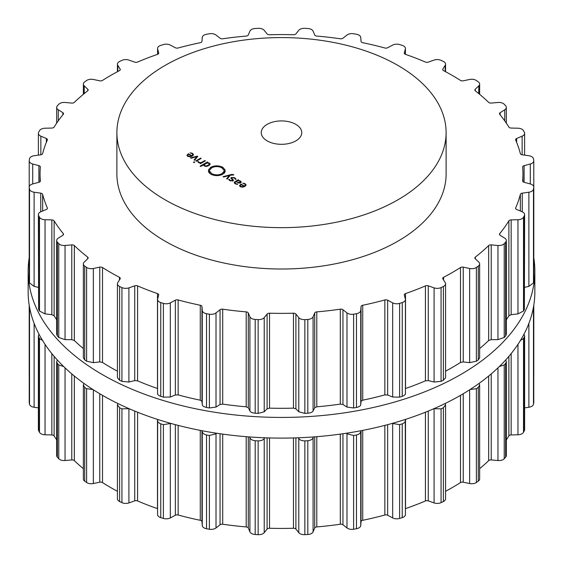 <?xml version="1.0" encoding="UTF-8"?>
<svg xmlns="http://www.w3.org/2000/svg" width="563" height="563" viewBox="0 0 563 563"><rect width="100%" height="100%" fill="white"/><g stroke="black" fill="none" stroke-linecap="round" stroke-linejoin="round"><path stroke-width="0.84" d="M28.15 291.838A253.35 146.267 0 0 0 281.5 438.113A253.35 146.267 0 0 0 534.85 291.838L534.85 271.162A253.35 146.267 0 0 0 533.794 257.847A253.35 146.267 0 0 1 534.85 271.162A253.35 146.267 0 0 1 281.5 417.429A253.35 146.267 0 0 1 28.15 271.162A253.35 146.267 0 0 0 281.5 417.429A253.35 146.267 0 0 0 534.85 271.162L534.85 291.838A253.35 146.267 0 0 1 281.5 438.113A253.35 146.267 0 0 1 28.15 291.838L28.15 271.162A253.35 146.267 0 0 1 29.206 257.847A253.35 146.267 0 0 0 28.15 271.162L28.15 291.838M165.1 199.823A164.614 95.034 0 0 0 344.493 220.422A164.614 95.034 0 0 0 446.114 132.622A164.614 95.034 0 0 0 281.5 37.58A164.614 95.034 0 0 0 116.886 132.622A164.614 95.034 0 0 0 165.1 199.823M446.114 132.622L446.114 173.974A164.614 95.034 180 0 1 344.493 261.781A164.614 95.034 180 0 1 165.1 241.175A164.614 95.034 180 0 1 116.886 173.974L116.886 132.622M442.222 287.046A253.35 146.267 0 0 0 443.377 286.497A6.08 3.512 0 0 0 445.565 283.794A6.08 3.512 0 0 0 445.199 282.598L442.87 278.896A2.534 1.464 180 0 1 442.715 278.396A2.534 1.464 180 0 1 443.553 277.313A241.45 139.399 0 0 0 452.23 272.548A241.45 139.399 0 0 0 460.485 267.538A2.534 1.464 180 0 1 463.229 267.144L469.641 268.488A6.08 3.512 0 0 0 476.389 267.432A253.35 146.267 0 0 0 477.34 266.771A253.35 146.267 0 0 0 478.283 266.102A6.08 3.512 0 0 0 479.641 263.892A6.08 3.512 0 0 0 478.761 262.069L475.221 258.706A2.534 1.464 180 0 1 474.855 257.945A2.534 1.464 180 0 1 475.355 257.073A241.45 139.399 0 0 0 482.259 251.422A241.45 139.399 0 0 0 488.663 245.574A2.534 1.464 180 0 1 491.225 244.884L497.959 245.482A6.08 3.512 0 0 0 504.23 243.688A253.35 146.267 0 0 0 504.934 242.927A253.35 146.267 0 0 0 505.637 242.167A6.08 3.512 0 0 0 506.334 240.528A6.08 3.512 0 0 0 504.737 238.163L500.134 235.257A2.534 1.464 180 0 1 499.465 234.271A2.534 1.464 180 0 1 499.712 233.645A241.45 139.399 0 0 0 504.568 227.318A241.45 139.399 0 0 0 508.875 220.865A2.534 1.464 180 0 1 511.155 219.901L517.96 219.725A6.08 3.512 0 0 0 523.506 217.262A253.35 146.267 0 0 0 523.942 216.438A253.35 146.267 0 0 0 524.371 215.608A6.08 3.512 0 0 0 524.617 214.609A6.08 3.512 0 0 0 522.14 211.779L516.637 209.457A2.534 1.464 180 0 1 515.602 208.275A2.534 1.464 180 0 1 515.68 207.923A241.45 139.399 0 0 0 518.305 201.174A241.45 139.399 0 0 0 520.353 194.355A2.534 1.464 180 0 1 522.253 193.151L528.882 192.215A6.08 3.512 0 0 0 533.478 189.168A253.35 146.267 0 0 0 533.633 188.309A253.35 146.267 0 0 0 533.773 187.458A6.08 3.512 0 0 0 533.794 187.134A6.08 3.512 0 0 0 530.29 183.953L524.111 182.285A2.534 1.464 180 0 1 522.647 180.962A2.534 1.464 180 0 1 522.647 180.892A241.45 139.399 0 0 0 522.95 173.974A241.45 139.399 0 0 0 522.647 167.063A2.534 1.464 180 0 1 522.647 166.986A2.534 1.464 180 0 1 524.111 165.663L530.29 164.002A6.08 3.512 0 0 0 533.794 160.821A6.08 3.512 0 0 0 533.773 160.497A253.35 146.267 0 0 0 533.633 159.639A253.35 146.267 0 0 0 533.478 158.78A6.08 3.512 0 0 0 528.882 155.74L522.253 154.804A2.534 1.464 180 0 1 520.353 153.593A241.45 139.399 0 0 0 518.305 146.781A241.45 139.399 0 0 0 515.68 140.032A2.534 1.464 180 0 1 515.602 139.673A2.534 1.464 180 0 1 516.637 138.498L522.14 136.169A6.08 3.512 0 0 0 524.617 133.34A6.08 3.512 0 0 0 524.371 132.34A253.35 146.267 0 0 0 523.942 131.517A253.35 146.267 0 0 0 523.506 130.693A6.08 3.512 0 0 0 517.96 128.223L511.155 128.054A2.534 1.464 180 0 1 508.875 127.083A241.45 139.399 0 0 0 504.568 120.63A241.45 139.399 0 0 0 499.712 114.31A2.534 1.464 180 0 1 499.465 113.684A2.534 1.464 180 0 1 500.134 112.691L504.737 109.792A6.08 3.512 0 0 0 506.334 107.42A6.08 3.512 0 0 0 505.637 105.788A253.35 146.267 0 0 0 504.934 105.028A253.35 146.267 0 0 0 504.23 104.268A6.08 3.512 0 0 0 497.959 102.473L491.225 103.071A2.534 1.464 180 0 1 488.663 102.375A241.45 139.399 0 0 0 482.259 96.533A241.45 139.399 0 0 0 475.355 90.875A2.534 1.464 180 0 1 474.855 90.003A2.534 1.464 180 0 1 475.221 89.243L478.761 85.879A6.08 3.512 0 0 0 479.641 84.063A6.08 3.512 0 0 0 478.283 81.853A253.35 146.267 0 0 0 477.34 81.185A253.35 146.267 0 0 0 476.389 80.516A6.08 3.512 0 0 0 469.641 79.46L463.229 80.812A2.534 1.464 180 0 1 460.485 80.418A241.45 139.399 0 0 0 452.23 75.407A241.45 139.399 0 0 0 443.553 70.635A2.534 1.464 180 0 1 442.715 69.552A2.534 1.464 180 0 1 442.87 69.052L445.199 65.357A6.08 3.512 0 0 0 445.565 64.154A6.08 3.512 0 0 0 443.377 61.458A253.35 146.267 0 0 0 442.222 60.91A253.35 146.267 0 0 0 441.068 60.361A6.08 3.512 0 0 0 434.087 60.086L428.26 62.134A2.534 1.464 180 0 1 425.431 62.057A241.45 139.399 0 0 0 415.642 58.073A241.45 139.399 0 0 0 405.515 54.372A2.534 1.464 180 0 1 404.283 53.119A2.534 1.464 180 0 1 404.318 52.894L405.353 49.002A6.08 3.512 0 0 0 405.423 48.467A6.08 3.512 0 0 0 402.242 45.385A253.35 146.267 0 0 0 400.926 44.977A253.35 146.267 0 0 0 399.61 44.576A6.08 3.512 0 0 0 392.671 45.089L387.647 47.749A2.534 1.464 180 0 1 384.853 47.996A241.45 139.399 0 0 0 373.895 45.188A241.45 139.399 0 0 0 362.72 42.704A2.534 1.464 180 0 1 361.038 41.388L360.742 37.454A6.08 3.512 0 0 0 356.47 34.259A253.35 146.267 0 0 0 355.042 34.005A253.35 146.267 0 0 0 353.613 33.759A6.08 3.512 0 0 0 346.984 35.047L342.951 38.221A2.534 1.464 180 0 1 340.291 38.777A241.45 139.399 0 0 0 328.602 37.257A241.45 139.399 0 0 0 316.8 36.074A2.534 1.464 180 0 1 314.71 34.976L313.091 31.155A6.08 3.512 0 0 0 307.813 28.495A253.35 146.267 0 0 0 306.335 28.41A253.35 146.267 0 0 0 304.85 28.326A6.08 3.512 0 0 0 298.777 30.339L295.899 33.907A2.534 1.464 180 0 1 293.478 34.751A241.45 139.399 0 0 0 281.5 34.575A241.45 139.399 0 0 0 269.522 34.751A2.534 1.464 180 0 1 267.101 33.907L264.223 30.339A6.08 3.512 0 0 0 258.15 28.326A253.35 146.267 0 0 0 256.665 28.41A253.35 146.267 0 0 0 255.187 28.495A6.08 3.512 0 0 0 249.909 31.155L248.29 34.976A2.534 1.464 180 0 1 246.2 36.074A241.45 139.399 0 0 0 234.398 37.257A241.45 139.399 0 0 0 222.709 38.777A2.534 1.464 180 0 1 220.049 38.221L216.016 35.047A6.08 3.512 0 0 0 209.387 33.759A253.35 146.267 0 0 0 207.958 34.005A253.35 146.267 0 0 0 206.53 34.259A6.08 3.512 0 0 0 202.258 37.454L201.962 41.388A2.534 1.464 180 0 1 200.28 42.704A241.45 139.399 0 0 0 189.105 45.188A241.45 139.399 0 0 0 178.147 47.996A2.534 1.464 180 0 1 175.353 47.749L170.329 45.089A6.08 3.512 0 0 0 163.39 44.576A253.35 146.267 0 0 0 162.074 44.977A253.35 146.267 0 0 0 160.758 45.385A6.08 3.512 0 0 0 157.577 48.467A6.08 3.512 0 0 0 157.647 49.002L158.682 52.894A2.534 1.464 180 0 1 158.717 53.119A2.534 1.464 180 0 1 157.485 54.372A241.45 139.399 0 0 0 147.358 58.073A241.45 139.399 0 0 0 137.569 62.057A2.534 1.464 180 0 1 134.74 62.134L128.913 60.086A6.08 3.512 0 0 0 121.932 60.361A253.35 146.267 0 0 0 120.778 60.91A253.35 146.267 0 0 0 119.623 61.458A6.08 3.512 0 0 0 117.435 64.154A6.08 3.512 0 0 0 117.801 65.357L120.13 69.052A2.534 1.464 180 0 1 120.285 69.552A2.534 1.464 180 0 1 119.447 70.635A241.45 139.399 0 0 0 110.77 75.407A241.45 139.399 0 0 0 102.515 80.418A2.534 1.464 180 0 1 99.771 80.812L93.359 79.46A6.08 3.512 0 0 0 86.611 80.516A253.35 146.267 0 0 0 85.66 81.185A253.35 146.267 0 0 0 84.717 81.853A6.08 3.512 0 0 0 83.359 84.063A6.08 3.512 0 0 0 84.239 85.879L87.779 89.243A2.534 1.464 180 0 1 88.145 90.003A2.534 1.464 180 0 1 87.645 90.875A241.45 139.399 0 0 0 80.741 96.533A241.45 139.399 0 0 0 74.337 102.375A2.534 1.464 180 0 1 71.775 103.071L65.041 102.473A6.08 3.512 0 0 0 58.77 104.268A253.35 146.267 0 0 0 58.066 105.028A253.35 146.267 0 0 0 57.363 105.788A6.08 3.512 0 0 0 56.666 107.42A6.08 3.512 0 0 0 58.263 109.792L62.866 112.691A2.534 1.464 180 0 1 63.535 113.684A2.534 1.464 180 0 1 63.288 114.31A241.45 139.399 0 0 0 58.432 120.63A241.45 139.399 0 0 0 54.125 127.083A2.534 1.464 180 0 1 51.845 128.054L45.04 128.223A6.08 3.512 0 0 0 39.494 130.693A253.35 146.267 0 0 0 39.058 131.517A253.35 146.267 0 0 0 38.629 132.34A6.08 3.512 0 0 0 38.383 133.34A6.08 3.512 0 0 0 40.86 136.169L46.363 138.498A2.534 1.464 180 0 1 47.398 139.673A2.534 1.464 180 0 1 47.32 140.032A241.45 139.399 0 0 0 44.695 146.781A241.45 139.399 0 0 0 42.647 153.593A2.534 1.464 180 0 1 40.747 154.804L34.118 155.74A6.08 3.512 0 0 0 29.522 158.78A253.35 146.267 0 0 0 29.367 159.639A253.35 146.267 0 0 0 29.227 160.497A6.08 3.512 0 0 0 29.206 160.821A6.08 3.512 0 0 0 32.71 164.002L38.889 165.663A2.534 1.464 180 0 1 40.353 166.986A2.534 1.464 180 0 1 40.353 167.063A241.45 139.399 0 0 0 40.05 173.974A241.45 139.399 0 0 0 40.353 180.892A2.534 1.464 180 0 1 40.353 180.962A2.534 1.464 180 0 1 38.889 182.285L32.71 183.953A6.08 3.512 0 0 0 29.206 187.134A6.08 3.512 0 0 0 29.227 187.458A253.35 146.267 0 0 0 29.367 188.309A253.35 146.267 0 0 0 29.522 189.168A6.08 3.512 0 0 0 34.118 192.215L40.747 193.151A2.534 1.464 180 0 1 42.647 194.355A241.45 139.399 0 0 0 44.695 201.174A241.45 139.399 0 0 0 47.32 207.923A2.534 1.464 180 0 1 47.398 208.275A2.534 1.464 180 0 1 46.363 209.457L40.86 211.779A6.08 3.512 0 0 0 38.383 214.609A6.08 3.512 0 0 0 38.629 215.608A253.35 146.267 0 0 0 39.058 216.438A253.35 146.267 0 0 0 39.494 217.262A6.08 3.512 0 0 0 45.04 219.725L51.845 219.901A2.534 1.464 180 0 1 54.125 220.865A241.45 139.399 0 0 0 58.432 227.318A241.45 139.399 0 0 0 63.288 233.645A2.534 1.464 180 0 1 63.535 234.271A2.534 1.464 180 0 1 62.866 235.257L58.263 238.163A6.08 3.512 0 0 0 56.666 240.528A6.08 3.512 0 0 0 57.363 242.167A253.35 146.267 0 0 0 58.066 242.927A253.35 146.267 0 0 0 58.77 243.688A6.08 3.512 0 0 0 65.041 245.482L71.775 244.884A2.534 1.464 180 0 1 74.337 245.574A241.45 139.399 0 0 0 80.741 251.422A241.45 139.399 0 0 0 87.645 257.073A2.534 1.464 180 0 1 88.145 257.945A2.534 1.464 180 0 1 87.779 258.706L84.239 262.069A6.08 3.512 0 0 0 83.359 263.892A6.08 3.512 0 0 0 84.717 266.102A253.35 146.267 0 0 0 85.66 266.771A253.35 146.267 0 0 0 86.611 267.432A6.08 3.512 0 0 0 93.359 268.488L99.771 267.144A2.534 1.464 180 0 1 102.515 267.538A241.45 139.399 0 0 0 110.77 272.548A241.45 139.399 0 0 0 119.447 277.313A2.534 1.464 180 0 1 120.285 278.396A2.534 1.464 180 0 1 120.13 278.896L117.801 282.598A6.08 3.512 0 0 0 117.435 283.794A6.08 3.512 0 0 0 119.623 286.497A253.35 146.267 0 0 0 120.778 287.046A253.35 146.267 0 0 0 121.932 287.587A6.08 3.512 0 0 0 128.913 287.862L134.74 285.821A2.534 1.464 180 0 1 137.569 285.898A241.45 139.399 0 0 0 147.358 289.882A241.45 139.399 0 0 0 157.485 293.583A2.534 1.464 180 0 1 158.717 294.836A2.534 1.464 180 0 1 158.682 295.054L157.647 298.946A6.08 3.512 0 0 0 157.577 299.481A6.08 3.512 0 0 0 160.758 302.563A253.35 146.267 0 0 0 162.074 302.971A253.35 146.267 0 0 0 163.39 303.38A6.08 3.512 0 0 0 170.329 302.859L175.353 300.199A2.534 1.464 180 0 1 178.147 299.959A241.45 139.399 0 0 0 189.105 302.76A241.45 139.399 0 0 0 200.28 305.252A2.534 1.464 180 0 1 201.962 306.561L202.258 310.494A6.08 3.512 0 0 0 206.53 313.697A253.35 146.267 0 0 0 207.958 313.95A253.35 146.267 0 0 0 209.387 314.196A6.08 3.512 0 0 0 216.016 312.908L220.049 309.734A2.534 1.464 180 0 1 222.709 309.178A241.45 139.399 0 0 0 234.398 310.699A241.45 139.399 0 0 0 246.2 311.874A2.534 1.464 180 0 1 248.29 312.972L249.909 316.8A6.08 3.512 0 0 0 255.187 319.453A253.35 146.267 0 0 0 256.665 319.545A253.35 146.267 0 0 0 258.15 319.622A6.08 3.512 0 0 0 264.223 317.609L267.101 314.041A2.534 1.464 180 0 1 269.522 313.204A241.45 139.399 0 0 0 281.5 313.373A241.45 139.399 0 0 0 293.478 313.204A2.534 1.464 180 0 1 295.899 314.041L298.777 317.609A6.08 3.512 0 0 0 304.85 319.622A253.35 146.267 0 0 0 306.335 319.545A253.35 146.267 0 0 0 307.813 319.453A6.08 3.512 0 0 0 313.091 316.8L314.71 312.972A2.534 1.464 180 0 1 316.8 311.874A241.45 139.399 0 0 0 328.602 310.699A241.45 139.399 0 0 0 340.291 309.178A2.534 1.464 180 0 1 342.951 309.734L346.984 312.908A6.08 3.512 0 0 0 353.613 314.196A253.35 146.267 0 0 0 355.042 313.95A253.35 146.267 0 0 0 356.47 313.697A6.08 3.512 0 0 0 360.742 310.494L361.038 306.561A2.534 1.464 180 0 1 362.72 305.252A241.45 139.399 0 0 0 373.895 302.76A241.45 139.399 0 0 0 384.853 299.959A2.534 1.464 180 0 1 387.647 300.199L392.671 302.859A6.08 3.512 0 0 0 399.61 303.38A253.35 146.267 0 0 0 400.926 302.971A253.35 146.267 0 0 0 402.242 302.563A6.08 3.512 0 0 0 405.423 299.481A6.08 3.512 0 0 0 405.353 298.946L404.318 295.054A2.534 1.464 180 0 1 404.283 294.836A2.534 1.464 180 0 1 405.515 293.583A241.45 139.399 0 0 0 415.642 289.882A241.45 139.399 0 0 0 425.431 285.898A2.534 1.464 180 0 1 428.26 285.821L434.087 287.862A6.08 3.512 0 0 0 441.068 287.587A253.35 146.267 0 0 0 442.222 287.046M186.937 155.437L187.768 156.38L189.872 156.838L192.243 156.071L193.566 154.691L192.645 153.417L190.118 152.826L192.152 153.671L192.863 154.649L191.828 155.705L188.408 153.734L186.93 155.311M192.87 154.543L192.863 155.662L192.87 154.543M194.657 160.286L197.74 156.43L197.226 156.134L190.547 157.914L191.117 158.245L196.874 156.634L194.08 159.955L194.657 160.286M195.79 160.941L196.311 161.243L201.188 158.421L200.667 158.126L195.79 160.941M193.398 162.25L194.045 162.623L194.685 162.25L194.038 161.884L193.398 162.25M199.049 162.362L198.5 161.602L197.747 161.602L198.472 162.559L200.618 162.981L199.971 163.354L200.491 163.657L205.375 160.835L204.855 160.532L201.843 162.271L200.47 162.672L199.049 162.362L199.049 162.813M203.623 165.212L203.623 164.741L204.397 165.979L206.023 166.43L207.465 166.184L209.746 164.868L210.182 164.03L209.401 163.087L207.247 162.644L207.874 162.285L207.353 161.982L200.146 166.141L200.667 166.444L203.588 164.987M208.669 170.54L208.401 170.019L210.78 167.253C214.784 165.367 218.789 165.381 222.779 167.288L225.214 170.096L224.714 169.639L223.919 170.195L221.864 167.816C218.479 166.205 215.094 166.191 211.702 167.795L209.253 170.554L208.669 170.54M267.172 140.891A20.261 11.696 180 0 1 261.239 132.622A20.261 11.696 180 0 1 281.5 120.925A20.261 11.696 180 0 1 301.761 132.622A20.261 11.696 180 0 1 289.255 143.424A20.261 11.696 180 0 1 267.172 140.891M211.751 173.657C215.129 175.276 218.521 175.283 221.906 173.686L224.363 170.92L224.947 170.934L225.214 171.455L222.835 174.22C218.831 176.113 214.827 176.099 210.829 174.192L208.401 171.384L208.901 171.842L209.689 171.286L211.751 173.657L211.751 174.65M233.765 174.678L231.717 174.403L223.089 176.698L223.659 177.028L229.415 175.417L226.622 178.738L227.199 179.069L230.281 175.213L233.765 174.931M234.827 177.767L231.407 177.465L230.844 178.147L232.294 179.541L232.477 180.589L230.274 180.406L229.31 179.372L228.62 179.372L229.831 180.667L232.991 180.885L233.518 180.223L232.033 178.781L231.914 177.76L234.391 178.049L235.404 179.323L236.115 179.323L234.827 177.767L234.827 178.337M231.555 179.027L231.914 177.76M232.822 180.969L232.822 180.167L232.477 181.103M241.309 182.032L240.302 180.934L238.255 180.385L238.74 180.104L238.219 179.801L234.877 181.729L234.152 182.679L235.186 183.756L237.677 184.326L235.644 183.496L234.87 182.665L235.447 182.004L235.996 181.687L239.226 183.123L240.718 182.785L241.309 182.032M239.521 185.79L240.345 186.733L242.449 187.197L244.821 186.43L246.151 185.044L245.229 183.777L242.702 183.186L244.729 184.031L245.44 185.009L244.412 186.064L240.985 184.087L239.507 185.663M245.454 186.015L245.454 184.903L245.44 186.022M445.565 283.794L445.565 377.78L443.377 380.271A253.35 146.267 180 0 1 442.222 380.82A253.35 146.267 180 0 1 441.068 381.362L441.068 287.587M405.423 388.547L405.515 388.512A241.45 139.399 180 0 0 415.642 384.818A241.45 139.399 180 0 0 425.431 380.827L428.26 380.602L434.087 382.024L441.068 381.362M479.641 263.892L479.641 357.794L478.283 359.877A253.35 146.267 180 0 1 477.34 360.545A253.35 146.267 180 0 1 476.389 361.207L469.641 362.649L463.229 361.918L460.485 362.466A241.45 139.399 180 0 1 452.23 367.477A241.45 139.399 180 0 1 445.565 371.179M157.647 393.108C157.239 394.304 158.273 395.388 160.758 396.338A253.35 146.267 180 0 0 162.074 396.746A253.35 146.267 180 0 0 163.39 397.154L170.329 397.021L175.353 394.98L178.147 394.895A241.45 139.399 180 0 0 189.105 397.696A241.45 139.399 180 0 0 200.28 400.187L201.962 401.342L202.258 404.656C202.335 405.874 203.764 406.81 206.53 407.471A253.35 146.267 180 0 0 207.958 407.725A253.35 146.267 180 0 0 209.387 407.971L216.016 407.063L220.049 404.508L222.709 404.114A241.45 139.399 180 0 0 234.398 405.627A241.45 139.399 180 0 0 246.2 406.81L248.29 407.753L249.909 410.962C250.479 412.137 252.238 412.897 255.187 413.228A253.35 146.267 180 0 0 256.665 413.312A253.35 146.267 180 0 0 258.15 413.397L264.223 411.771L267.101 408.822L269.522 408.14A241.45 139.399 180 0 0 281.5 408.309A241.45 139.399 180 0 0 293.478 408.14L295.899 408.822L298.777 411.771L304.85 413.397A253.35 146.267 180 0 0 306.335 413.312A253.35 146.267 180 0 0 307.813 413.228C310.762 412.897 312.521 412.137 313.091 410.962L314.71 407.753L316.8 406.81A241.45 139.399 180 0 0 328.602 405.627A241.45 139.399 180 0 0 340.291 404.114L342.951 404.508L346.984 407.063L353.613 407.971A253.35 146.267 180 0 0 355.042 407.725A253.35 146.267 180 0 0 356.47 407.471C359.236 406.81 360.665 405.874 360.742 404.656L361.038 401.342L362.72 400.187A241.45 139.399 180 0 0 373.895 397.696A241.45 139.399 180 0 0 384.853 394.895L387.647 394.98L392.671 397.021L399.61 397.154A253.35 146.267 180 0 0 400.926 396.746A253.35 146.267 180 0 0 402.242 396.338C404.727 395.388 405.761 394.304 405.353 393.108M506.334 240.528L506.334 334.373L505.637 335.942A253.35 146.267 180 0 1 504.934 336.702A253.35 146.267 180 0 1 504.23 337.462L497.959 339.644L491.225 339.658L488.663 340.509A241.45 139.399 180 0 1 482.259 346.358A241.45 139.399 180 0 1 479.641 348.567M524.617 214.609L524.371 309.383A253.35 146.267 180 0 1 523.942 310.206A253.35 146.267 180 0 1 523.506 311.029L517.96 313.887L511.155 314.675L508.875 315.801A241.45 139.399 180 0 1 506.334 319.721M524.617 287.376L528.882 286.37L533.478 282.943L533.478 189.168M533.794 187.134L533.773 281.233A253.35 146.267 180 0 1 533.633 282.084A253.35 146.267 180 0 1 533.478 282.943M117.435 283.794L117.435 377.78L119.623 380.271A253.35 146.267 180 0 0 120.778 380.82A253.35 146.267 180 0 0 121.932 381.362L128.913 382.024L134.74 380.602L137.569 380.827A241.45 139.399 180 0 0 147.358 384.818A241.45 139.399 180 0 0 157.485 388.512L157.577 388.547M117.435 371.179A241.45 139.399 180 0 1 110.77 367.477A241.45 139.399 180 0 1 102.515 362.466L102.515 267.538M83.359 263.892L83.359 357.794L84.717 359.877A253.35 146.267 180 0 0 85.66 360.545A253.35 146.267 180 0 0 86.611 361.207L93.359 362.649L99.771 361.918L102.515 362.466M83.359 348.567A241.45 139.399 180 0 1 80.741 346.358A241.45 139.399 180 0 1 74.337 340.509L74.337 245.574M56.666 240.528L56.666 334.373L57.363 335.942A253.35 146.267 180 0 0 58.066 336.702A253.35 146.267 180 0 0 58.77 337.462L65.041 339.644L71.775 339.658L74.337 340.509M56.666 319.721A241.45 139.399 180 0 1 54.125 315.801L54.125 220.865M38.383 214.609L38.629 309.383A253.35 146.267 180 0 0 39.058 310.206A253.35 146.267 180 0 0 39.494 311.029L45.04 313.887L51.845 314.675L54.125 315.801M29.206 187.134L29.227 281.233A253.35 146.267 180 0 0 29.367 282.084A253.35 146.267 180 0 0 29.522 282.943L34.118 286.37L38.383 287.376M191.828 156.296L191.828 155.705M188.408 154.339L188.408 153.734M197.226 157.07L197.226 156.134M196.874 157.506L196.874 156.634M200.667 158.724L200.667 158.126M194.038 162.616L194.038 161.884M198.5 162.573L198.5 161.602M200.618 163.58L200.618 162.981M204.855 161.138L204.855 160.532M207.353 162.58L207.353 161.982M208.753 170.547L208.753 170.054M224.144 170.181L224.144 169.716M209.689 173.376L209.689 171.286M209.471 173.172L209.471 171.764M208.901 172.489L208.901 171.842M208.753 172.25L208.753 171.356M224.862 172.334L224.862 171.426M224.363 173.017L224.363 170.92M224.271 173.115L224.271 171.377M223.919 173.453L223.919 171.342M229.415 176.296L229.415 175.417M229.31 180.315L229.31 179.372M236.411 181.926L236.411 181.448L238.255 180.385M238.219 180.702L238.219 179.801M237.621 184.333L237.621 183.925M244.412 186.649L244.412 186.064M240.985 184.692L240.985 184.087M405.423 508.663A2.534 1.464 180 0 1 405.515 508.628A241.45 139.399 0 0 0 415.642 504.927A241.45 139.399 0 0 0 425.431 500.943A2.534 1.464 180 0 1 428.26 500.866L434.087 502.914A6.08 3.512 0 0 0 441.068 502.639A253.35 146.267 0 0 0 442.222 502.09A253.35 146.267 0 0 0 443.377 501.542A6.08 3.512 0 0 0 445.565 498.846L445.565 404.86L445.199 403.474M445.565 491.295A241.45 139.399 0 0 0 452.23 487.593A241.45 139.399 0 0 0 460.485 482.582A2.534 1.464 180 0 1 463.229 482.188L469.641 483.54A6.08 3.512 0 0 0 476.389 482.484A253.35 146.267 0 0 0 477.34 481.815A253.35 146.267 0 0 0 478.283 481.147A6.08 3.512 0 0 0 479.641 478.937L479.641 385.036L479.092 383.389M479.641 468.683A241.45 139.399 0 0 0 482.259 466.467A241.45 139.399 0 0 0 488.663 460.625A2.534 1.464 180 0 1 491.225 459.929L497.959 460.527A6.08 3.512 0 0 0 504.23 458.732A253.35 146.267 0 0 0 504.934 457.972A253.35 146.267 0 0 0 505.637 457.212A6.08 3.512 0 0 0 506.334 455.58L506.334 361.742L505.68 359.975M506.334 439.837A241.45 139.399 0 0 0 508.875 435.917A2.534 1.464 180 0 1 511.155 434.946L517.96 434.777A6.08 3.512 0 0 0 523.506 432.307A253.35 146.267 0 0 0 523.942 431.483A253.35 146.267 0 0 0 524.371 430.66A6.08 3.512 0 0 0 524.617 429.66L524.617 335.865L523.998 334.19M524.617 407.865L528.882 407.26A6.08 3.512 0 0 0 533.478 404.22A253.35 146.267 0 0 0 533.633 403.361A253.35 146.267 0 0 0 533.773 402.503A6.08 3.512 0 0 0 533.794 402.179L533.45 307.187M533.794 375.866L533.794 305.153M29.206 375.866L29.206 305.153M29.55 307.187L29.206 402.179A6.08 3.512 0 0 0 29.227 402.503A253.35 146.267 0 0 0 29.367 403.361A253.35 146.267 0 0 0 29.522 404.22A6.08 3.512 0 0 0 34.118 407.26L38.383 407.865M39.002 334.19L38.383 335.865L38.383 429.66A6.08 3.512 0 0 0 38.629 430.66A253.35 146.267 0 0 0 39.058 431.483A253.35 146.267 0 0 0 39.494 432.307A6.08 3.512 0 0 0 45.04 434.777L51.845 434.946A2.534 1.464 180 0 1 54.125 435.917A241.45 139.399 0 0 0 56.666 439.837M57.32 359.975L56.666 361.742L56.666 455.58A6.08 3.512 0 0 0 57.363 457.212A253.35 146.267 0 0 0 58.066 457.972A253.35 146.267 0 0 0 58.77 458.732A6.08 3.512 0 0 0 65.041 460.527L71.775 459.929A2.534 1.464 180 0 1 74.337 460.625A241.45 139.399 0 0 0 80.741 466.467A241.45 139.399 0 0 0 83.359 468.683M83.908 383.389L83.359 385.036L83.359 478.937A6.08 3.512 0 0 0 84.717 481.147A253.35 146.267 0 0 0 85.66 481.815A253.35 146.267 0 0 0 86.611 482.484A6.08 3.512 0 0 0 93.359 483.54L99.771 482.188A2.534 1.464 180 0 1 102.515 482.582A241.45 139.399 0 0 0 110.77 487.593A241.45 139.399 0 0 0 117.435 491.295M117.801 403.474L117.435 404.86L117.435 498.846A6.08 3.512 0 0 0 119.623 501.542A253.35 146.267 0 0 0 120.778 502.09A253.35 146.267 0 0 0 121.932 502.639A6.08 3.512 0 0 0 128.913 502.914L134.74 500.866A2.534 1.464 180 0 1 137.569 500.943A241.45 139.399 0 0 0 147.358 504.927A241.45 139.399 0 0 0 157.485 508.628A2.534 1.464 180 0 1 157.577 508.663M163.39 518.424L163.39 424.65A253.35 146.267 180 0 1 162.074 424.249A253.35 146.267 180 0 1 160.758 423.84C158.273 422.827 157.239 421.49 157.647 419.836L157.577 514.533A6.08 3.512 0 0 0 160.758 517.615A253.35 146.267 0 0 0 162.074 518.023A253.35 146.267 0 0 0 163.39 518.424A6.08 3.512 0 0 0 170.329 517.911L175.353 515.251A2.534 1.464 180 0 1 178.147 515.004A241.45 139.399 0 0 0 189.105 517.812A241.45 139.399 0 0 0 200.28 520.296A2.534 1.464 180 0 1 201.962 521.612L202.258 525.546A6.08 3.512 0 0 0 206.53 528.741A253.35 146.267 0 0 0 207.958 528.995A253.35 146.267 0 0 0 209.387 529.241A6.08 3.512 0 0 0 216.016 527.953L220.049 524.779A2.534 1.464 180 0 1 222.709 524.223A241.45 139.399 0 0 0 234.398 525.743A241.45 139.399 0 0 0 246.2 526.926A2.534 1.464 180 0 1 248.29 528.024L249.909 531.845A6.08 3.512 0 0 0 255.187 534.505A253.35 146.267 0 0 0 256.665 534.59A253.35 146.267 0 0 0 258.15 534.674A6.08 3.512 0 0 0 264.223 532.661L267.101 529.093A2.534 1.464 180 0 1 269.522 528.249A241.45 139.399 0 0 0 281.5 528.425A241.45 139.399 0 0 0 293.478 528.249A2.534 1.464 180 0 1 295.899 529.093L298.777 532.661A6.08 3.512 0 0 0 304.85 534.674A253.35 146.267 0 0 0 306.335 534.59A253.35 146.267 0 0 0 307.813 534.505A6.08 3.512 0 0 0 313.091 531.845L314.71 528.024A2.534 1.464 180 0 1 316.8 526.926A241.45 139.399 0 0 0 328.602 525.743A241.45 139.399 0 0 0 340.291 524.223A2.534 1.464 180 0 1 342.951 524.779L346.984 527.953A6.08 3.512 0 0 0 353.613 529.241A253.35 146.267 0 0 0 355.042 528.995A253.35 146.267 0 0 0 356.47 528.741A6.08 3.512 0 0 0 360.742 525.546L361.038 521.612A2.534 1.464 180 0 1 362.72 520.296A241.45 139.399 0 0 0 373.895 517.812A241.45 139.399 0 0 0 384.853 515.004A2.534 1.464 180 0 1 387.647 515.251L392.671 517.911A6.08 3.512 0 0 0 399.61 518.424A253.35 146.267 0 0 0 400.926 518.023A253.35 146.267 0 0 0 402.242 517.615A6.08 3.512 0 0 0 405.423 514.533L405.269 419.47M187.768 154.902L188.514 154.269L191.42 155.951L190.322 156.38L188.225 156.113L187.768 154.902L187.634 156.296M191.42 156.479L191.42 155.951M204.27 164.635L207.078 163.017L208.873 163.312L209.38 164.347L206.572 165.965L204.777 165.677L204.27 164.635L204.193 165.853M209.464 165.107L209.464 164.03L209.38 165.177M443.377 501.542L443.377 407.774A253.35 146.267 180 0 1 442.222 408.316A253.35 146.267 180 0 1 441.068 408.865L433.925 408.675M443.377 407.774L445.565 404.86M470.098 389.505L476.389 388.709A253.35 146.267 180 0 0 477.34 388.041A253.35 146.267 180 0 0 478.283 387.379L479.641 385.036M402.242 517.615L402.242 423.84C404.727 422.827 405.761 421.49 405.353 419.836M402.242 423.84A253.35 146.267 180 0 1 400.926 424.249A253.35 146.267 180 0 1 399.61 424.65L392.165 423.418M360.784 430.765L360.742 431.385C360.665 433.06 359.236 434.256 356.47 434.967A253.35 146.267 180 0 1 355.042 435.22A253.35 146.267 180 0 1 353.613 435.473L346.984 433.791L346.386 433.228M499.339 366.52L504.23 364.958A253.35 146.267 180 0 0 504.934 364.205A253.35 146.267 180 0 0 505.637 363.445L506.334 361.742M313.359 436.951L313.091 437.69C312.521 439.323 310.762 440.336 307.813 440.73A253.35 146.267 180 0 1 306.335 440.815A253.35 146.267 180 0 1 304.85 440.899C301.838 440.85 299.812 440.048 298.777 438.5L298.291 437.789M520.451 340.446L523.506 338.532A253.35 146.267 180 0 0 523.942 337.709A253.35 146.267 180 0 0 524.371 336.885L524.617 335.865M264.709 437.789L264.223 438.5C263.188 440.048 261.162 440.85 258.15 440.899A253.35 146.267 180 0 1 256.665 440.815A253.35 146.267 180 0 1 255.187 440.73C252.238 440.336 250.479 439.323 249.909 437.69L249.641 436.951M532.429 312.008L533.478 310.445A253.35 146.267 180 0 0 533.633 309.587A253.35 146.267 180 0 0 533.773 308.728L533.794 308.404M216.614 433.228L216.016 433.791L209.387 435.473A253.35 146.267 180 0 1 207.958 435.22A253.35 146.267 180 0 1 206.53 434.967C203.764 434.256 202.335 433.06 202.258 431.385L202.216 430.765M170.835 423.418L163.39 424.65M157.647 419.836L157.731 419.47M129.075 408.675L121.932 408.865A253.35 146.267 180 0 1 120.778 408.316A253.35 146.267 180 0 1 119.623 407.774L117.435 404.86M86.611 482.484L86.611 388.709L92.902 389.505M86.611 388.709A253.35 146.267 180 0 1 85.66 388.041A253.35 146.267 180 0 1 84.717 387.379L83.359 385.036M58.77 458.732L58.77 364.958L63.661 366.52M58.77 364.958A253.35 146.267 180 0 1 58.066 364.205A253.35 146.267 180 0 1 57.363 363.445L56.666 361.742M39.494 432.307L39.494 338.532L42.549 340.446M39.494 338.532A253.35 146.267 180 0 1 39.058 337.709A253.35 146.267 180 0 1 38.629 336.885L38.383 335.865M29.522 404.22L29.522 310.445L30.571 312.008M29.522 310.445A253.35 146.267 180 0 1 29.367 309.587A253.35 146.267 180 0 1 29.227 308.728L29.206 308.404M238.248 180.702L239.845 181.195L240.183 182.489L237.945 182.328L237.945 182.792L236.411 181.448M240.605 182.841L240.605 181.983L240.183 183.017M240.345 185.262L241.098 184.629L243.997 186.304L242.906 186.74L240.802 186.473L240.345 185.262L240.211 186.656M243.997 186.832L243.997 186.304M443.377 380.271L443.377 286.497M434.087 382.024L434.087 287.862M428.26 380.602L428.26 285.821M443.553 279.973L443.553 277.313M425.431 380.827L425.431 285.898M460.485 362.466L460.485 267.538M405.515 388.512L405.515 293.583M463.229 361.918L463.229 267.144M469.641 362.649L469.641 268.488M476.389 361.207L476.389 267.432M402.242 396.338L402.242 302.563M478.283 359.877L478.283 266.102M399.61 397.154L399.61 303.38M392.671 397.021L392.671 302.859M387.647 394.98L387.647 300.199M475.355 258.832L475.355 257.073M384.853 394.895L384.853 299.959M488.663 340.509L488.663 245.574M362.72 400.187L362.72 305.252M491.225 339.658L491.225 244.884M361.038 401.342L361.038 306.561M497.959 339.644L497.959 245.482M360.742 404.656L360.742 310.494M504.23 337.462L504.23 243.688M356.47 407.471L356.47 313.697M505.637 335.942L505.637 242.167M353.613 407.971L353.613 314.196M346.984 407.063L346.984 312.908M342.951 404.508L342.951 309.734M499.712 234.898L499.712 233.645M340.291 404.114L340.291 309.178M508.875 315.801L508.875 220.865M316.8 406.81L316.8 311.874M511.155 314.675L511.155 219.901M314.71 407.753L314.71 312.972M517.96 313.887L517.96 219.725M313.091 410.962L313.091 316.8M523.506 311.029L523.506 217.262M307.813 413.228L307.813 319.453M524.371 309.383L524.371 215.608M304.85 413.397L304.85 319.622M298.777 411.771L298.777 317.609M295.899 408.822L295.899 314.041M515.68 208.634L515.68 207.923M293.478 408.14L293.478 313.204M520.353 211.026L520.353 194.355M269.522 408.14L269.522 313.204M522.253 211.836L522.253 193.151M267.101 408.822L267.101 314.041M528.882 286.37L528.882 192.215M264.223 411.771L264.223 317.609M258.15 413.397L258.15 319.622M533.773 281.233L533.773 187.458M255.187 413.228L255.187 319.453M249.909 410.962L249.909 316.8M248.29 407.753L248.29 312.972M246.2 406.81L246.2 311.874M222.709 404.114L222.709 309.178M524.111 182.285L524.111 165.663M220.049 404.508L220.049 309.734M530.29 183.953L530.29 164.002M216.016 407.063L216.016 312.908M209.387 407.971L209.387 314.196M206.53 407.471L206.53 313.697M202.258 404.656L202.258 310.494M201.962 401.342L201.962 306.561M200.28 400.187L200.28 305.252M178.147 394.895L178.147 299.959M516.637 142.319L516.637 138.498M175.353 394.98L175.353 300.199M522.14 154.783L522.14 136.169M170.329 397.021L170.329 302.859M163.39 397.154L163.39 303.38M160.758 396.338L160.758 302.563M157.485 388.512L157.485 293.583M137.569 380.827L137.569 285.898M500.134 114.824L500.134 112.691M134.74 380.602L134.74 285.821M504.737 120.869L504.737 109.792M128.913 382.024L128.913 287.862M121.932 381.362L121.932 287.587M119.623 380.271L119.623 286.497M119.447 279.973L119.447 277.313M475.221 90.763L475.221 89.243M99.771 361.918L99.771 267.144M478.761 93.592L478.761 85.879M93.359 362.649L93.359 268.488M86.611 361.207L86.611 267.432M84.717 359.877L84.717 266.102M87.645 258.832L87.645 257.073M442.87 70.051L442.87 69.052M71.775 339.658L71.775 244.884M445.199 71.508L445.199 65.357M65.041 339.644L65.041 245.482M58.77 337.462L58.77 243.688M57.363 335.942L57.363 242.167M63.288 234.898L63.288 233.645M404.318 53.337L404.318 52.894M51.845 314.675L51.845 219.901M405.353 54.308L405.353 49.002M45.04 313.887L45.04 219.725M39.494 311.029L39.494 217.262M38.629 309.383L38.629 215.608M47.32 208.634L47.32 207.923M42.647 211.026L42.647 194.355M40.747 211.836L40.747 193.151M34.118 286.37L34.118 192.215M29.522 282.943L29.522 189.168M29.227 281.233L29.227 187.458M38.889 182.285L38.889 165.663M32.71 183.953L32.71 164.002M46.363 142.319L46.363 138.498M40.86 154.783L40.86 136.169M62.866 114.824L62.866 112.691M58.263 120.869L58.263 109.792M87.779 90.763L87.779 89.243M84.239 93.592L84.239 85.879M157.647 54.308L157.647 49.002M158.682 53.337L158.682 52.894M120.13 70.051L120.13 69.052M117.801 71.508L117.801 65.357M188.176 154.494L188.176 153.868M192.645 154.051L192.645 153.417M191.455 153.368L191.455 152.946M201.843 162.876L201.843 162.271M209.401 163.777L209.401 163.087M222.779 168.464L222.779 167.288M210.78 168.45L210.78 167.253M221.906 174.685L221.906 173.686M231.717 174.847L231.717 174.403M231.407 178.921L231.407 177.465M230.274 180.885L230.274 180.406M232.779 180.012L232.779 179.294M232.033 179.358L232.033 178.781M240.302 181.504L240.302 180.934M234.877 182.574L234.877 181.729M236.608 184.305L236.608 183.89M235.644 183.995L235.644 183.496M240.753 184.854L240.753 184.221M245.229 184.404L245.229 183.777M244.032 183.728L244.032 183.306M188.225 156.598L188.225 156.113M190.322 156.788L190.322 156.38M204.777 166.169L204.777 165.677M206.572 166.395L206.572 165.965M208.211 165.874L208.211 165.297M441.068 502.639L441.068 408.865M434.087 502.914L434.087 408.752M428.26 500.866L428.26 411.067M425.431 500.943L425.431 412.207M460.485 482.582L460.485 395.36M405.515 508.628L405.515 419.386M463.229 482.188L463.229 393.755M469.641 483.54L469.641 389.8M476.389 482.484L476.389 388.709M478.283 481.147L478.283 387.379M399.61 518.424L399.61 424.65M392.671 517.911L392.671 423.749M387.647 515.251L387.647 424.65M384.853 515.004L384.853 425.389M488.663 460.625L488.663 376.042M362.72 520.296L362.72 430.392M491.225 459.929L491.225 373.902M361.038 521.612L361.038 430.716M497.959 460.527L497.959 367.843M360.742 525.546L360.742 431.385M504.23 458.732L504.23 364.958M356.47 528.741L356.47 434.967M505.637 457.212L505.637 363.445M353.613 529.241L353.613 435.473M346.984 527.953L346.984 433.791M342.951 524.779L342.951 433.742M340.291 524.223L340.291 434.115M508.875 435.917L508.875 356.351M316.8 526.926L316.8 436.684M511.155 434.946L511.155 353.606M314.71 528.024L314.71 436.846M517.96 434.777L517.96 344.345M313.091 531.845L313.091 437.69M523.506 432.307L523.506 338.532M307.813 534.505L307.813 440.73M524.371 430.66L524.371 336.885M304.85 534.674L304.85 440.899M298.777 532.661L298.777 438.5M295.899 529.093L295.899 437.873M293.478 528.249L293.478 437.944M269.522 528.249L269.522 437.944M267.101 529.093L267.101 437.873M528.882 407.26L528.882 323.408M264.223 532.661L264.223 438.5M533.478 404.22L533.478 310.445M258.15 534.674L258.15 440.899M533.773 402.503L533.773 308.728M255.187 534.505L255.187 440.73M249.909 531.845L249.909 437.69M248.29 528.024L248.29 436.846M246.2 526.926L246.2 436.684M222.709 524.223L222.709 434.115M220.049 524.779L220.049 433.742M216.016 527.953L216.016 433.791M209.387 529.241L209.387 435.473M206.53 528.741L206.53 434.967M202.258 525.546L202.258 431.385M201.962 521.612L201.962 430.716M200.28 520.296L200.28 430.392M178.147 515.004L178.147 425.389M175.353 515.251L175.353 424.65M170.329 517.911L170.329 423.749M160.758 517.615L160.758 423.84M157.485 508.628L157.485 419.386M137.569 500.943L137.569 412.207M134.74 500.866L134.74 411.067M128.913 502.914L128.913 408.752M121.932 502.639L121.932 408.865M119.623 501.542L119.623 407.774M102.515 482.582L102.515 395.36M99.771 482.188L99.771 393.755M93.359 483.54L93.359 389.8M84.717 481.147L84.717 387.379M74.337 460.625L74.337 376.042M71.775 459.929L71.775 373.902M65.041 460.527L65.041 367.843M57.363 457.212L57.363 363.445M54.125 435.917L54.125 356.351M51.845 434.946L51.845 353.606M45.04 434.777L45.04 344.345M38.629 430.66L38.629 336.885M34.118 407.26L34.118 323.408M29.227 402.503L29.227 308.728M240.802 186.958L240.802 186.473M242.906 187.141L242.906 186.74M405.423 299.481L405.423 393.558M522.95 173.974L522.95 181.652M533.794 160.821L533.794 254.596M524.617 133.34L524.617 155.135M157.577 299.481L157.577 393.558M506.334 107.42L506.334 123.163M479.641 84.063L479.641 94.317M445.565 64.154L445.565 71.705M405.423 48.467L405.423 54.337M40.05 173.974L40.05 181.652M29.206 160.821L29.206 254.596M38.383 133.34L38.383 155.135M56.666 107.42L56.666 123.163M83.359 84.063L83.359 94.317M157.577 48.467L157.577 54.337M117.435 64.154L117.435 71.705M234.87 183.559L234.87 182.665"/></g></svg>

